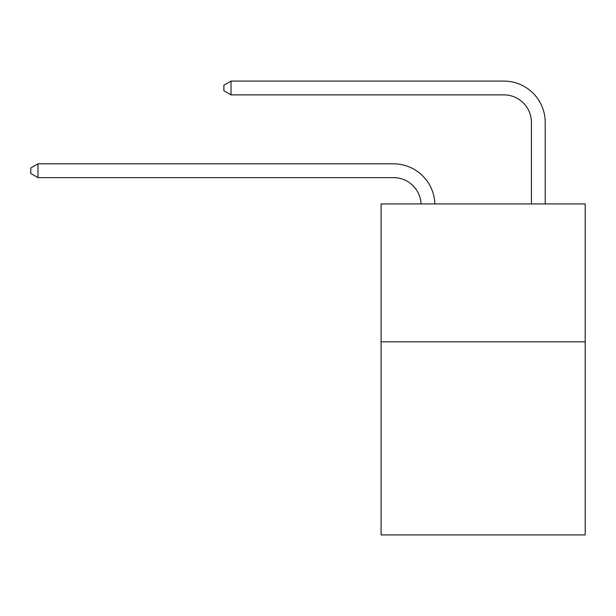 <?xml version="1.0" encoding="UTF-8"?>
<svg xmlns="http://www.w3.org/2000/svg" width="616" height="616" viewBox="0 0 616 616"><rect width="100%" height="100%" fill="white"/><g stroke="black" fill="none" stroke-linecap="round" stroke-linejoin="round"><path stroke-width="0.92" d="M585.2 341.841L585.2 534.919L381.096 534.919L381.096 203.935L585.2 203.935L585.2 341.841L381.096 341.841M393.501 177.616A27.581 27.581 178.8 0 1 421.059 203.935A27.581 27.581 0 0 0 393.501 177.616L37.969 177.616L30.8 173.481L30.8 167.968L37.969 163.825L393.501 163.825A41.372 41.372 -1.2 0 1 434.858 203.935M531.415 203.935L531.415 122.453A27.581 27.581 0 0 0 503.834 94.872L231.046 94.872L223.877 90.737L223.877 85.216L231.046 81.081L503.834 81.081A41.372 41.372 0 0 1 545.206 122.453L545.206 203.935M531.415 122.453A27.581 27.581 0 0 0 503.834 94.872A27.581 27.581 0 0 1 531.415 122.453A27.581 27.581 0 0 0 503.834 94.872A27.581 27.581 0 0 1 531.415 122.453A27.581 27.581 0 0 0 503.834 94.872A27.581 27.581 0 0 1 531.415 122.453A27.581 27.581 0 0 0 503.834 94.872A27.581 27.581 0 0 1 531.415 122.453A27.581 27.581 0 0 0 503.834 94.872A27.581 27.581 0 0 1 531.415 122.453A27.581 27.581 0 0 0 503.834 94.872A27.581 27.581 0 0 1 531.415 122.453A27.581 27.581 0 0 0 503.834 94.872M231.046 94.872L231.046 81.081L503.834 81.081M37.969 177.616L37.969 163.825L393.501 163.825"/></g></svg>
